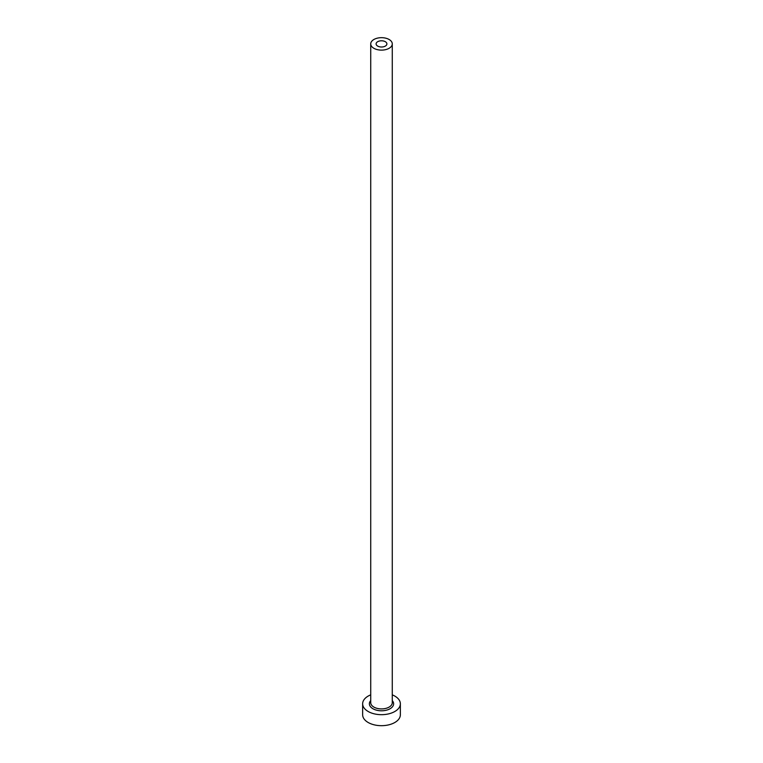 <?xml version="1.0" encoding="UTF-8"?>
<svg xmlns="http://www.w3.org/2000/svg" width="763" height="763" viewBox="0 0 763 763"><rect width="100%" height="100%" fill="white"/><g stroke="black" fill="none" stroke-linecap="round" stroke-linejoin="round"><path stroke-width="1.14" d="M385.305 41.698A5.389 3.109 0 0 0 379.44 41.021A5.389 3.109 0 0 0 376.111 43.901A5.389 3.109 0 0 0 377.695 46.095A5.389 3.109 0 0 0 383.56 46.772A5.389 3.109 0 0 0 386.889 43.901A5.389 3.109 0 0 0 385.305 41.698M373.88 48.298A10.777 6.218 0 0 0 385.62 49.643A10.777 6.218 0 0 0 392.277 43.901A10.777 6.218 0 0 0 389.12 39.495A10.777 6.218 0 0 0 377.38 38.15A10.777 6.218 0 0 0 370.723 43.901A10.777 6.218 0 0 0 373.88 48.298M370.723 694.855A18.856 10.892 0 0 0 362.644 703.791A18.856 10.892 0 0 0 368.167 711.488A18.856 10.892 0 0 0 388.72 713.853A18.856 10.892 0 0 0 400.356 703.791A18.856 10.892 0 0 0 394.833 696.094A18.856 10.892 0 0 0 392.277 694.855M362.644 703.791L362.644 714.788A18.856 10.892 0 0 0 368.167 722.494A18.856 10.892 0 0 0 388.72 724.85A18.856 10.892 0 0 0 400.356 714.788L400.356 703.791M392.277 700.587A12.122 7.001 180 0 1 388.653 709.447A12.122 7.001 180 0 1 372.926 708.741A12.122 7.001 180 0 1 370.723 700.587M370.723 43.901L370.723 702.694A10.777 6.218 0 0 0 373.88 707.091A10.777 6.218 0 0 0 385.62 708.445A10.777 6.218 0 0 0 392.277 702.694L392.277 43.901"/></g></svg>
